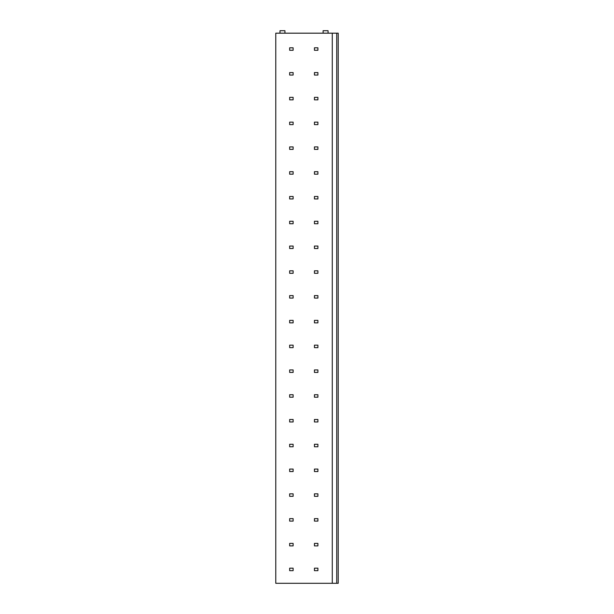 <?xml version="1.0" encoding="UTF-8"?>
<svg xmlns="http://www.w3.org/2000/svg" width="614" height="614" viewBox="0 0 614 614"><rect width="100%" height="100%" fill="white"/><g stroke="black" fill="none" stroke-linecap="round" stroke-linejoin="round"><path stroke-width="0.92" d="M332.274 583.3L332.274 33.179L275.778 33.179L275.778 583.3L336.733 583.3L336.733 33.179L338.222 33.179L338.222 583.3L336.733 583.3M332.274 33.179L336.733 33.179M279.992 33.179L279.992 30.7L284.942 30.7L284.942 33.179M323.11 33.179L323.11 30.7L328.06 30.7L328.06 33.179M293.124 47.8L289.654 47.8L289.654 50.279L293.124 50.279L293.124 47.8M317.906 47.8L314.437 47.8L314.437 50.279L317.906 50.279L317.906 47.8M293.124 72.582L289.654 72.582L289.654 75.054L293.124 75.054L293.124 72.582M317.906 72.582L314.437 72.582L314.437 75.054L317.906 75.054L317.906 72.582M293.124 97.357L289.654 97.357L289.654 99.836L293.124 99.836L293.124 97.357M317.906 97.357L314.437 97.357L314.437 99.836L317.906 99.836L317.906 97.357M293.124 122.14L289.654 122.14L289.654 124.619L293.124 124.619L293.124 122.14M317.906 122.14L314.437 122.14L314.437 124.619L317.906 124.619L317.906 122.14M293.124 146.923L289.654 146.923L289.654 149.394L293.124 149.394L293.124 146.923M317.906 146.923L314.437 146.923L314.437 149.394L317.906 149.394L317.906 146.923M293.124 171.697L289.654 171.697L289.654 174.176L293.124 174.176L293.124 171.697M317.906 171.697L314.437 171.697L314.437 174.176L317.906 174.176L317.906 171.697M293.124 196.48L289.654 196.48L289.654 198.959L293.124 198.959L293.124 196.48M317.906 196.48L314.437 196.48L314.437 198.959L317.906 198.959L317.906 196.48M293.124 221.263L289.654 221.263L289.654 223.742L293.124 223.742L293.124 221.263M317.906 221.263L314.437 221.263L314.437 223.742L317.906 223.742L317.906 221.263M293.124 246.037L289.654 246.037L289.654 248.517L293.124 248.517L293.124 246.037M317.906 246.037L314.437 246.037L314.437 248.517L317.906 248.517L317.906 246.037M293.124 270.82L289.654 270.82L289.654 273.299L293.124 273.299L293.124 270.82M317.906 270.82L314.437 270.82L314.437 273.299L317.906 273.299L317.906 270.82M293.124 295.603L289.654 295.603L289.654 298.082L293.124 298.082L293.124 295.603M317.906 295.603L314.437 295.603L314.437 298.082L317.906 298.082L317.906 295.603M293.124 320.378L289.654 320.378L289.654 322.857L293.124 322.857L293.124 320.378M317.906 320.378L314.437 320.378L314.437 322.857L317.906 322.857L317.906 320.378M293.124 345.16L289.654 345.16L289.654 347.639L293.124 347.639L293.124 345.16M317.906 345.16L314.437 345.16L314.437 347.639L317.906 347.639L317.906 345.16M293.124 369.943L289.654 369.943L289.654 372.422L293.124 372.422L293.124 369.943M317.906 369.943L314.437 369.943L314.437 372.422L317.906 372.422L317.906 369.943M293.124 394.725L289.654 394.725L289.654 397.197L293.124 397.197L293.124 394.725M317.906 394.725L314.437 394.725L314.437 397.197L317.906 397.197L317.906 394.725M293.124 419.5L289.654 419.5L289.654 421.979L293.124 421.979L293.124 419.5M317.906 419.5L314.437 419.5L314.437 421.979L317.906 421.979L317.906 419.5M293.124 444.283L289.654 444.283L289.654 446.762L293.124 446.762L293.124 444.283M317.906 444.283L314.437 444.283L314.437 446.762L317.906 446.762L317.906 444.283M293.124 469.065L289.654 469.065L289.654 471.544L293.124 471.544L293.124 469.065M317.906 469.065L314.437 469.065L314.437 471.544L317.906 471.544L317.906 469.065M293.124 493.84L289.654 493.84L289.654 496.319L293.124 496.319L293.124 493.84M317.906 493.84L314.437 493.84L314.437 496.319L317.906 496.319L317.906 493.84M293.124 518.623L289.654 518.623L289.654 521.102L293.124 521.102L293.124 518.623M317.906 518.623L314.437 518.623L314.437 521.102L317.906 521.102L317.906 518.623M293.124 543.405L289.654 543.405L289.654 545.884L293.124 545.884L293.124 543.405M317.906 543.405L314.437 543.405L314.437 545.884L317.906 545.884L317.906 543.405M293.124 568.18L289.654 568.18L289.654 570.659L293.124 570.659L293.124 568.18M317.906 568.18L314.437 568.18L314.437 570.659L317.906 570.659L317.906 568.18"/></g></svg>
